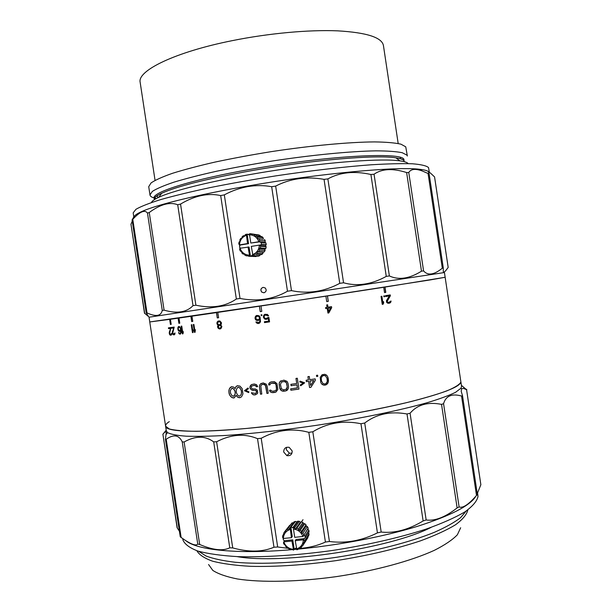 <?xml version="1.0" encoding="UTF-8"?>
<svg xmlns="http://www.w3.org/2000/svg" width="612" height="612" viewBox="0 0 612 612"><rect width="100%" height="100%" fill="white"/><g stroke="black" fill="none" stroke-linecap="round" stroke-linejoin="round"><path stroke-width="0.92" d="M408.212 163.618C407.217 162.41 404.463 161.492 399.965 160.857C382.362 158.286 332.576 161.69 278.146 169.929C223.709 178.153 174.963 189.651 158.684 197.347C154.446 199.328 152.021 201.05 151.416 202.518M149.978 194.937L148.724 186.675L151.049 182.942C155.287 180.043 162.455 176.822 172.569 173.28C184.311 169.616 198.449 165.883 214.98 162.088C232.598 158.355 251.264 154.882 270.978 151.684C310.651 145.625 349.008 142.083 374.536 141.907C386.203 142.076 395 142.833 400.929 144.172L405.741 146.819L407.355 156.014L406.995 155.15L402.214 152.709C396.308 151.516 387.534 150.896 375.883 150.85C350.393 151.263 312.059 154.951 272.394 161.002C252.672 164.192 233.998 167.619 216.38 171.284C199.833 174.994 185.681 178.62 173.915 182.169C163.786 185.589 156.595 188.672 152.334 191.418L149.978 194.937C150.154 196.184 151.539 197.202 154.132 198.005M154.599 198.143L156.251 198.556M292.192 450.968C292.131 454.487 290.363 456.047 286.89 455.649L283.693 452C283.8 448.382 285.628 446.829 289.17 447.334L292.192 450.968M291.962 453.178L289.407 453.232L286.271 449.606L286.546 447.303M475.975 496.026C470.46 505.535 450.86 515.671 417.185 526.419C383.938 536.602 339.247 545.185 298.12 549.109M296.613 549.247L293.99 549.484M292.031 549.653C237.425 554.388 196.62 550.012 185.903 540.702M477.574 492.821L478.003 496.485C476.993 501.213 472.594 506.369 464.806 511.946C455.014 517.683 442.009 523.436 425.791 529.204C399.46 537.711 366.733 545.2 332.27 550.494C297.784 555.268 264.82 557.371 238.037 556.652C221.483 555.681 208.065 553.806 197.783 551.037C189.468 547.839 184.495 544.083 182.866 539.769L182.82 539.486M166.296 430.779L167.504 432.577C170.763 434.298 176.998 435.499 186.224 436.195C197.163 436.547 210.796 436.272 227.113 435.369C253.881 433.487 283.777 430.129 316.817 425.279C360.024 418.646 400.608 410.247 427.551 402.589C439.875 398.848 449.223 395.413 455.596 392.292L460.974 388.192L461.547 386.271L445.146 277.282L384.994 287.082L385.79 292.383L384.512 292.582L383.709 287.28L327.481 295.925L328.3 301.349L326.716 301.586L325.898 296.17L260.964 305.977L261.791 311.386L260.222 311.623L259.404 306.214L217.796 312.395L218.606 317.72L217.268 317.911L216.464 312.594L191.969 316.175L192.765 321.399L191.678 321.552L190.883 316.335L179.002 318.049L179.783 323.197L178.872 323.327L178.092 318.179L170.419 319.273L171.192 324.36L170.419 324.459L169.646 319.38L149.756 321.95L294.525 300.928L429.884 279.975L445.146 277.282L444.434 272.539L149.037 317.215L165.6 426.189L169.34 428.981C174.91 430.381 183.845 431.154 196.161 431.307C210.344 431.055 227.251 430.091 246.881 428.415C267.704 426.334 289.606 423.649 312.587 420.368C347.088 415.112 380.021 408.877 406.712 402.612C423.19 398.488 436.486 394.61 446.599 390.992C454.716 387.595 459.459 384.665 460.813 382.202L460.836 381.536C461.326 386.226 444.794 392.881 411.241 401.51C377.841 409.795 329.141 418.585 283.983 424.307C213.282 433.35 165.179 433.097 165.6 426.189C165.385 424.835 166.617 423.313 169.31 421.614M166.204 430.144L163.373 433.686M179.408 531.239L177.319 528.041L162.907 434.321M163.044 434.145C164.865 431.781 165.921 431.292 166.227 432.676L165.431 439.301L166.204 439.24C173.655 434.076 178.995 434.948 182.231 441.872L197.76 544.068L199.68 544.481L184.113 441.986L182.231 441.872M184.113 441.986C195.48 435.675 205.341 435.645 213.695 441.887L229.768 547.809L232.728 547.924L216.617 441.757L213.695 441.887M216.617 441.757C230.923 434.321 244.555 433.281 257.514 438.651L261.202 438.276C276.754 429.899 292.628 427.926 308.823 432.347L325.416 542.056C317.643 545.598 309.152 547.717 299.949 548.413M312.816 431.766C327.504 422.831 343.554 420.153 360.958 423.733L377.436 532.868C361.784 540.733 345.78 543.601 329.417 541.49L312.816 431.766L308.823 432.347M364.721 423.022C376.487 414.01 390.578 410.996 407.011 413.98L423.129 520.942C408.51 529.77 394.526 533.473 381.184 532.05L364.721 423.022L360.958 423.733M410.071 413.23C417.407 404.631 427.895 401.679 441.535 404.371L457.126 507.922C445.299 517.178 434.979 521.194 426.159 519.978L410.071 413.23L407.011 413.98M443.57 403.691C445.85 395.88 451.84 393.325 461.547 396.025L476.503 495.429C468.585 504.571 462.794 508.411 459.115 506.943L443.57 403.691L441.535 404.371M460.974 388.192L461.647 388.704L461.203 391.328L462.511 395.696L461.547 396.025M461.647 388.704L463.46 388.406L466.566 389.676L480.864 484.704L466.566 389.676M480.864 484.704L477.253 493.7M476.825 495.169L477.368 494.496L462.511 395.696M476.503 495.429L477.368 494.496M457.126 507.922L459.115 506.943M423.129 520.942L426.159 519.978M377.436 532.868L381.184 532.05M329.417 541.49L325.416 542.056M299.291 548.451L298.518 548.497M296.338 548.574L295.305 548.589M288.52 548.375L277.672 546.983L273.969 547.22C262.579 552.116 248.839 552.353 232.728 547.924M229.768 547.809C222.898 551.221 212.869 550.119 199.68 544.481M197.76 544.068C195.917 546.294 190.378 544.099 181.137 537.481L166.204 439.24M165.431 439.301L180.257 536.808L181.137 537.481M177.082 527.544L177.319 528.041M466.413 389.592L461.41 385.346M466.367 389.286L466.857 389.767M386.424 300.729L389.339 295.925L385.652 296.522L385.522 295.68L390.249 294.915L390.38 295.757L387.189 301.303L387.58 302.099L388.712 302.435L391.037 301.012L390.594 302.466L387.893 303.261L386.677 302.427L386.424 300.729M383.908 296.805L383.778 295.963L384.451 295.848L384.581 296.698L383.908 296.805L384.581 296.698M382.255 304.371L381.054 296.399L381.873 296.269L382.875 302.879L383.51 301.555L383.716 302.917L383.081 304.233L382.255 304.371L383.081 304.233M327.604 304.784L327.971 307.201L331.536 306.65L331.689 307.691L328.828 312.908L327.933 313.046L327.229 308.379L325.737 308.609L325.584 307.568L327.076 307.339L326.709 304.921L327.604 304.784M322.134 374.712L324.819 374.292L326.816 375.393L327.734 376.9L328.277 382.01L326.387 384.68L323.702 385.109L321.698 384.007L320.78 382.492L320.237 377.375L322.134 374.712M316.649 376.518L316.473 375.363L317.605 375.187L317.773 376.342L316.649 376.518M309.267 376.464L309.756 379.7L315.165 378.874L315.371 380.259L310.904 387.32L309.55 387.526L308.609 381.291L306.352 381.628L306.145 380.243L308.402 379.907L307.913 376.671L309.267 376.464L309.756 379.7M300.201 385.132L303.108 383.051L299.712 381.896L300.056 381.138L304.692 382.821L300.76 385.759L300.201 385.132M291.113 385.728L290.907 384.344L296.736 383.51L295.971 378.43L297.317 378.239L298.962 389.087L290.884 390.234L290.677 388.85L297.401 387.893L296.95 384.894L291.144 385.698L296.95 384.894M280.227 381.353L283.892 380.144L287.028 381.353L288.015 383.334L288.535 386.792L288.183 388.964L285.529 390.976L281.658 390.793L279.661 388.008L279.179 383.372L280.281 381.322L279.485 382.393M267.337 314.369L268.637 315.815L265.34 315.065L264.384 315.731L264.155 317.184L264.751 318.156L265.868 318.515L268.875 317.368L269.555 321.866L264.522 322.601L264.392 321.736L268.683 321.109L268.263 318.339L266.886 319.25L265.233 319.319L263.443 317.46L263.504 315.868L264.499 314.484L267.337 314.369M165.577 426.051L166.319 430.924M235.138 388.658L236.018 386.532L237.41 385.698L239.919 386.096L242.145 388.566L242.956 393.921L241.541 396.79L240.133 397.624L237.64 397.203L236.148 395.329L234.151 397.899L231.726 397.471L229.599 394.985L229.056 393.348L228.888 390.334L229.5 388.582L231.558 386.677L233.708 387.121L235.138 388.658L235.329 387.962M248.946 391.848L248.64 392.583L244.456 390.739L247.952 388.016L248.464 388.658L245.863 390.578L248.946 391.848M251.264 387.863L252.473 388.88L255.449 388.987L257.331 390.158L257.751 392.912L257.048 393.929L254.439 394.931L252.442 394.235L251.371 392.728L255.273 393.439L256.42 392.606L256.459 391.435L255.449 390.387L251.578 389.921L250.063 388.238L249.895 387.09L251.608 384.558L254.271 384.007L256.497 384.665L257.652 386.623L256.39 386.776L255.349 385.506L252.817 385.583L251.471 386.44L251.264 387.863M260.475 383.938L263.137 382.898L266.174 384.152L267.13 386.134L268.209 393.256L266.916 393.417L265.486 385.407L263.351 384.275L261.676 384.719L260.788 386.004L261.791 394.052L260.521 394.204L259.442 387.105L259.763 384.963L260.559 383.9L259.763 384.963M271.346 381.834L274.436 381.659L276.976 383.67L277.848 389.423L276.004 392.017L271.858 392.56L269.915 391.397L269.525 390.28L270.825 390.112L271.147 390.77L272.768 391.267L275.576 390.663L276.494 389.37L276.058 384.971L275.155 383.441L271.552 383.219L270.137 384.107L270.022 384.826L268.722 384.994L269.494 382.783L271.346 381.834M168.545 328.636L168.422 327.825L170.916 327.512L169.662 333.272L170.541 334.489L171.735 333.356L171.574 334.695L170.87 335.277L169.838 334.894L169.256 333.318L170.473 328.392L168.545 328.636L170.473 328.392M171.62 328.246L171.49 327.435L174.19 327.083L172.768 332.905L173.709 334.114L175.009 332.966L174.818 334.32L174.06 334.902L172.944 334.542L172.332 332.959L173.701 327.978L171.62 328.246L173.701 327.978M178.727 326.494L180.104 326.976L181.022 329.539L181.236 332.698L180.326 334.152L179.048 333.639L178.543 332.53L179.775 333.379L180.517 333.127L180.716 330.419L179.897 331.36L179.033 331.306L177.924 329.608L177.993 327.259L178.727 326.494M182.399 333.892L181.221 326.158L181.749 326.089L182.728 332.515L183.087 331.291L183.286 332.607L182.927 333.831L182.399 333.892L182.927 333.823M191.258 324.804L191.862 324.72L192.849 331.214L193.277 329.967L193.048 332.546L192.443 332.622L191.258 324.804M195.09 332.278L194.478 332.362L193.285 324.528L193.905 324.444L194.891 330.947L195.335 329.692L195.09 332.278M216.977 323.809L217.314 321.851L218.461 321.002L219.869 320.971L221.422 322.662L221.376 324.054L220.718 324.842L221.888 326.586L220.901 328.636L219.142 328.873L217.994 327.994L217.535 326.67L218.201 325.194L217.13 323.779L217.352 324.62M261.217 315.67L261.087 314.813L261.821 314.698L261.951 315.562L261.217 315.67L261.951 315.562M259.84 319.403L258.363 320.497L256.887 320.543L255.15 318.852L255.51 316.335L256.856 315.432L259.144 315.8L260.108 317.245L260.498 321.774L259.511 323.151L257.476 323.45L255.908 321.912L258.822 322.547L259.832 321.346L259.893 319.747M264.453 321.728L264.583 322.585L269.555 321.858M267.888 317.513L266.755 318.385M265.34 315.065L266.909 315.004L267.75 315.945M265.256 314.193L263.902 315.096L263.504 317.444L264.476 318.89L266.909 319.242M268.263 318.339L268.683 321.109M281.053 380.763L280.281 381.322M279.539 382.362L279.179 383.372M279.233 383.341L279.133 384.558M279.187 384.52L279.661 388.008M279.707 387.977L280.051 389.133M280.105 389.102L280.633 389.989M280.686 389.959L281.658 390.793M281.704 390.762L282.614 391.137M282.66 391.106L283.754 391.221M283.8 391.183L285.529 390.976M285.575 390.946L286.607 390.594M286.653 390.563L287.433 390.005M296.736 383.51L295.994 378.43M290.937 384.336L291.144 385.698M296.965 384.864L297.401 387.893M290.708 388.85L290.884 390.234M290.914 390.204L298.954 389.064M300.064 381.138L299.727 381.873L303.108 383.051M300.224 385.116L300.76 385.759M300.767 385.728L304.669 382.814M307.913 376.671L308.402 379.907M306.153 380.243L306.352 381.628L308.609 381.268L309.55 387.526L310.904 387.32M310.904 387.297L315.371 380.259L315.149 378.874M316.649 376.495L317.773 376.342M317.758 376.319L317.582 375.187M321.69 383.999L322.47 384.588M322.447 384.565L323.702 385.109M323.672 385.086L325.079 385.124M325.048 385.101L326.387 384.68M326.357 384.657L327.405 383.808M327.366 383.785L327.971 383.005M327.933 382.99L328.277 382.01M328.239 381.995L328.399 381.284M328.361 381.261L328.445 380.09M328.407 380.075L328.131 378.017M328.093 377.994L327.734 376.9M327.695 376.877L327.405 376.242M327.366 376.227L326.816 375.393M326.785 375.37L326.02 374.796M327.55 304.791L327.971 307.201M325.737 308.601L327.229 308.379M327.933 313.038L328.828 312.908M328.774 312.908L331.689 307.691M331.627 307.691L331.475 306.658M382.928 304.256L383.716 302.917M383.563 302.932L383.395 301.808M381.727 296.292L382.875 302.879M384.42 296.721L384.298 295.879M389.339 295.925L385.652 296.522M388.674 303.3L389.24 303.215M389.071 303.231L390.127 302.894M389.959 302.909L390.594 302.466M390.433 302.489L391.007 301.708M390.846 301.724L390.869 301.035M388.031 302.374L388.712 302.435M387.419 302.121L387.243 301.639M387.029 301.318L387.35 300.576M387.197 300.599L390.38 295.757M390.211 295.78L390.089 294.946M267.804 315.93L268.637 315.807M326.716 301.586L328.3 301.349M328.246 301.349L327.428 295.933M384.512 292.582L385.79 292.383M385.629 292.398L384.833 287.105M284.144 381.49L281.474 382.118L284.144 381.49L286.355 382.599L287.235 386.952L286.179 389.24L286.814 388.658M309.955 381.062L313.795 380.503L309.955 381.062L310.628 385.476L313.795 380.503M324.773 375.477L322.532 375.837L321.239 377.933L321.468 380.97L323.006 383.563L321.445 380.947L321.216 377.91L322.501 375.814L323.587 375.408L325.515 375.837L324.735 375.462M328.07 308.241L330.656 307.851L328.07 308.241L328.621 311.523L330.656 307.851M169.868 319.349L170.419 324.459M170.641 324.429L171.192 324.352M178.299 318.148L178.872 323.327M179.079 323.289L179.783 323.197M191.074 316.305L191.678 321.552M191.87 321.522L192.765 321.392M216.61 312.571L217.268 317.911M217.413 317.88L218.606 317.712M259.473 306.199L260.222 311.623M260.291 311.607L261.783 311.386M236.018 386.532L235.459 387.924M231.642 386.669L230.211 387.495M230.349 387.45L229.5 388.582M229.638 388.543L228.888 390.334M229.033 390.288L228.857 392.024M229.003 391.978L229.056 393.348M229.202 393.309L229.599 394.985M229.737 394.939L230.709 396.561M230.846 396.515L231.726 397.471M231.864 397.425L233.271 397.991M233.409 397.945L234.197 397.869M236.546 395.964L236.148 395.329M236.676 395.926L237.64 397.203M237.77 397.165L239.231 397.716M239.361 397.678L240.187 397.586M237.487 385.69L236.148 386.493M244.456 390.739L248.671 392.506M247.975 388.046L244.57 390.701M254.477 385.376L252.817 385.583M254.577 385.346L255.349 385.506M255.441 385.468L256.076 386.118M256.176 386.08L256.39 386.776M256.489 386.738L257.644 386.6M251.708 384.527L250.851 385.116M250.951 385.078L250.163 386.126M250.27 386.096L249.895 387.09M250.002 387.052L250.063 388.238M250.17 388.199L250.614 389.102M250.721 389.064L251.578 389.921M251.677 389.882L252.473 390.28M252.572 390.242L253.544 390.38M253.643 390.341L254.791 390.234M254.89 390.196L255.449 390.387M255.548 390.349L256.145 390.77M256.237 390.731L256.459 391.435M256.55 391.397L256.527 391.887M256.619 391.856L256.42 392.606M256.52 392.567L255.862 393.133M255.961 393.095L255.273 393.439M251.494 392.72L251.685 393.394M251.784 393.355L252.442 394.235M252.542 394.197L253.368 394.824M253.475 394.786L254.439 394.931M254.538 394.893L255.579 394.771M261.332 383.349L260.559 383.9M259.855 384.925L259.48 385.927M259.572 385.897L259.442 387.105M259.534 387.067L260.521 394.204M260.613 394.166L261.791 394.029M262.494 384.382L261.676 384.719M262.579 384.351L263.351 384.275M263.428 384.244L264.239 384.397M264.323 384.359L264.95 384.772M265.034 384.741L265.486 385.407M265.562 385.376L265.837 386.302M265.914 386.264L266.916 393.417M266.993 393.378L268.209 393.225M270.336 382.194L269.494 382.783M269.563 382.752L268.76 383.816M268.836 383.785L268.722 384.994M268.79 384.956L270.022 384.803M271.552 383.219L270.718 383.563M271.621 383.181L273.518 382.959M273.579 382.928L274.428 383.074M274.49 383.036L275.155 383.441M275.209 383.41L275.698 384.076M275.752 384.045L276.058 384.971M276.111 384.933L276.578 388.421M276.632 388.39L276.494 389.37M276.555 389.339L276.165 390.119M276.219 390.081L275.576 390.663M269.601 390.265L269.915 391.397M269.984 391.366L270.917 392.208M270.986 392.17L271.858 392.56M271.927 392.522L272.983 392.644M273.044 392.613L274.941 392.391M275.002 392.353L276.043 391.994M168.644 327.795L168.767 328.598M170.694 328.353L169.287 332.163M169.509 332.125L169.226 332.668M169.447 332.63L169.256 333.318M169.532 333.609L169.47 334.282M169.692 334.244L169.838 334.894M171.597 333.372L171.306 333.907M171.528 333.869L171.146 334.251M171.368 334.213L170.817 334.458M171.712 327.405L171.834 328.208M173.923 327.948L172.377 331.796M172.599 331.758L172.309 332.301M172.53 332.262L172.332 332.959M172.599 333.242L172.553 333.923M172.775 333.884L172.944 334.542M174.841 332.989L174.542 333.517M174.764 333.486L174.366 333.877M174.581 333.838L174.007 334.083M178.926 326.464L178.337 326.709M178.543 326.678L177.993 327.259M178.207 327.221L177.84 327.948M178.054 327.91L177.801 328.789M178.016 328.751L177.924 329.608M178.138 329.57L178.214 330.404M178.429 330.365L178.543 330.863M178.75 330.824L179.033 331.306M180.976 330.717L180.831 331.742M181.037 331.712L180.815 332.247M181.03 332.217L180.724 332.76M180.93 332.729L180.517 333.127M180.724 333.089L180.28 333.318M178.758 332.507L178.696 333.012M178.911 332.982L179.048 333.639M179.255 333.601L179.538 334.083M181.427 326.135L182.606 333.861M183.149 331.727L182.728 332.515M192.849 331.214L193.331 330.327M191.449 324.781L192.443 332.622M192.635 332.591L193.048 332.538M193.476 324.498L194.478 332.362M194.662 332.324L195.098 332.27M195.389 330.036L194.891 330.947M217.023 322.417L216.9 323.297M217.046 323.274L217.13 323.779M217.505 324.597L217.926 325.056M218.124 325.37L217.681 325.959M217.834 325.936L217.535 326.67M217.688 326.647L217.62 327.183M217.765 327.152L217.994 327.994M218.14 327.971L218.446 328.453M218.591 328.422L219.142 328.873M219.287 328.851L219.8 328.958M219.945 328.935L220.328 328.881M218.591 320.979L217.864 321.254M218.01 321.231L217.314 321.851M217.467 321.828L217.168 322.386M261.156 314.798L261.286 315.654M259.962 319.732L259.901 320.803M259.97 320.787L259.832 321.346M259.909 321.323L259.618 321.904M259.695 321.889L259.236 322.31M259.312 322.295L258.822 322.547M255.992 321.904L256.13 322.409M256.214 322.394L256.673 323.037M256.749 323.021L257.476 323.45M257.553 323.434L258.226 323.518M258.302 323.496L258.838 323.419M256.91 315.425L256.153 315.716M256.229 315.7L255.51 316.335M255.587 316.32L255.181 317.093M255.258 317.07L255.02 317.995M255.097 317.98L255.15 318.852M255.227 318.837L255.571 319.671M255.648 319.655L256.084 320.13M256.16 320.114L256.887 320.543M256.964 320.52L257.637 320.604M257.713 320.589L258.386 320.489M281.474 382.118L280.457 384.374L281.344 388.719L283.547 389.836L286.179 389.24M286.776 388.689L287.158 387.901M287.12 387.932L287.235 386.952M287.196 386.983L286.714 383.495M286.676 383.517L286.355 382.599M286.317 382.63L285.804 381.972M285.766 382.003L285.07 381.605M285.024 381.628L284.098 381.521M309.963 381.085L310.628 385.476M323.006 383.563L324.903 383.969L325.989 383.556L327.282 381.46L327.045 378.423L325.515 375.837M328.124 308.241L328.621 311.523M232.529 388.238L231.81 388.337L233.509 388.811L235.085 391.351L235.192 394.044L233.6 396.27L234.518 395.467M238.688 387.228L237.663 387.373L238.688 387.228L240.042 388.1L241.358 390.67L241.457 393.378L241.059 394.778L239.881 395.949L241.059 394.778M179.568 327.213L178.773 327.321L179.851 327.344L180.402 328.108L180.624 329.585L179.859 330.526L180.303 330.296M220.649 327.803L221.2 326.334L220.289 325.423L219.257 325.393L220.435 325.4L221.345 326.311L221.223 327.198L220.167 328.04L220.794 327.772M220.136 324.406L220.787 322.753L219.746 321.858L218.713 321.828L219.892 321.828L220.932 322.723L220.733 323.97L219.654 324.643L220.274 324.375M258.792 319.38L259.412 318.584L259.182 317.031L258.318 316.274L256.918 316.297L258.394 316.259L259.251 317.016L259.488 318.569L258.861 319.365M231.81 388.337L230.372 390.517L230.495 393.202L232.047 395.75L233.6 396.27M234.381 395.513L235.192 394.044M235.062 394.09L235.283 392.682M235.153 392.72L235.085 391.351M234.947 391.389L234.587 390.051M234.45 390.089L233.509 388.811M233.371 388.85L232.392 388.276M237.663 387.373L236.224 389.898L236.331 392.598L237.632 395.176L238.978 396.048L239.881 395.949M240.929 394.817L241.457 393.378M241.335 393.417L241.556 392.009M241.434 392.047L241.358 390.67M241.235 390.708L240.853 389.37M240.73 389.408L240.042 388.1M239.919 388.138L238.565 387.274M178.773 327.321L178.253 328.392L178.475 329.868L179.859 330.526M180.089 330.335L180.509 329.937M180.295 329.967L180.624 329.585M180.418 329.623L180.639 329.08M180.433 329.118L180.563 328.59M180.356 328.621L180.402 328.108M180.196 328.139L180.157 327.634M219.257 325.393L218.239 327.099L219.142 328.009L220.167 328.04M218.713 321.828L217.796 322.478L217.597 323.717L218.629 324.612L219.654 324.643M256.841 316.32L255.831 317.521L256.068 319.074L258.379 319.617M133.194 212.991L133.898 217.612C133.691 215.975 136.407 213.902 142.045 211.408C157.001 204.706 197.408 194.731 247.906 186.002C320.436 173.273 398.488 166.212 420.069 169.356C424.713 169.906 427.627 170.733 428.813 171.834M133.179 212.861L135.948 209.289C140.875 206.435 149.213 203.176 160.964 199.512C174.619 195.664 191.089 191.678 210.367 187.547C230.915 183.439 252.664 179.561 275.614 175.904C310.169 170.717 343.508 166.854 370.864 164.804C387.824 163.779 401.671 163.435 412.396 163.779C421.148 164.49 426.518 165.76 428.522 167.573L429.341 172.202M180.548 204.071C194.715 195.618 208.095 192.788 220.68 195.572L224.321 194.876C231.818 190.845 239.659 188.083 247.852 186.591C256.061 185.237 263.994 185.275 271.667 186.714L287.479 291.236C273.189 299.375 257.369 301.785 240.019 298.449L236.354 299.008C225.354 306.566 211.874 308.639 195.894 305.212L180.548 204.071L177.702 204.752L193.017 305.656L195.894 305.212M275.66 186.094C290.57 178.459 306.704 176.218 324.054 179.37L339.759 283.348C324.161 291.687 308.065 294.112 291.473 290.631L275.66 186.094L271.667 186.714M327.871 178.903C340.004 172.24 354.348 170.771 370.903 174.489L386.264 276.394C371.515 284.503 357.278 286.63 343.554 282.782L327.871 178.903L324.054 179.37M374.047 174.236C381.857 168.705 392.72 168.147 406.628 172.546L421.484 271.192C409.382 278.728 398.68 280.311 389.377 275.935L374.047 174.236L370.903 174.489M408.77 172.523C410.836 168.989 415.318 168.468 422.219 170.947L428.071 173.51L442.315 268.194C434.03 274.933 427.78 275.828 423.581 270.887L408.77 172.523L406.628 172.546M434.566 176.945L448.183 267.459L434.566 176.945C430.833 173.28 428.721 171.521 428.232 171.666L429.127 173.8L428.071 173.51M448.183 267.459L445.743 270.649C444.488 272.065 443.669 272.417 443.287 271.705L443.279 267.888L429.127 173.8M442.315 268.194L443.279 267.888M421.484 271.192L423.581 270.887M386.264 276.394L389.377 275.935M339.759 283.348L343.554 282.782M291.473 290.631L287.479 291.236M193.017 305.656C186.637 312.357 176.99 313.857 164.085 310.154L149.251 212.517L147.477 213.098L162.264 310.445L164.085 310.154M162.264 310.445C160.948 316.167 155.861 316.985 147.002 312.893L132.773 219.318L132.085 219.922L133.508 217.436M144.486 313.145L148.578 316.611L146.199 312.77L147.002 312.893M263.114 287.372C260.758 288.328 260.284 289.897 261.684 292.062L263.933 292.788C266.358 291.748 266.786 290.142 265.218 287.969L263.175 287.365C260.811 288.321 260.337 289.889 261.737 292.054L263.894 292.796M144.692 313.398L130.991 224.382M131.098 223.969L132.261 221.054M132.773 219.318C136.109 215.699 139.046 213.274 141.579 212.043C144.21 210.888 146.176 211.239 147.477 213.098M149.251 212.517C160.344 204.286 169.83 201.7 177.702 204.752M237.005 556.606C282.109 564.731 390.395 548.428 431.146 527.36M196.873 550.739C199.137 554.77 204.393 558.266 212.639 561.212C222.607 563.759 235.299 565.465 250.69 566.329C276.111 566.934 304.661 565.021 336.348 560.592C367.95 555.551 395.895 549.002 420.176 540.954C434.757 535.599 446.5 530.229 455.42 524.844C462.557 519.588 466.681 514.684 467.782 510.14L467.798 509.926M198.663 551.313L206.106 556.056C213.435 558.771 223.196 560.852 235.391 562.283C261.599 564.547 298.365 562.856 336.37 557.31C374.315 551.42 409.971 542.201 434.367 532.318C445.605 527.353 454.326 522.487 460.53 517.729L466.252 510.997M208.577 564.516L212.8 570.407C218.216 573.926 226.409 576.779 237.364 578.967C261.408 582.693 298.029 581.974 336.585 576.588C375.118 570.782 411.241 560.929 434.398 550.31C444.886 544.986 452.543 539.807 457.363 534.773L460.652 527.751M140.194 82.521L140.156 82.299C137.233 70.686 174.933 52.066 232.308 40.637C268.798 33.278 308.976 29.628 337.64 30.845C366.649 32.535 381.911 37.431 383.426 45.51L398.183 143.514M290.853 527.154L292.268 536.502L291.419 537.696L290.218 528.018L295.542 521.409L294.012 521.86L288.474 529.946L287.242 529.334L285.957 530.313L285.735 532.035L284.496 531.927L289.736 525.28M287.242 529.334L292.115 522.824L285.957 530.313M292.115 522.824L293.247 522.893M295.542 521.409L296.935 521.967L297.692 521.179L293.584 526.794L294.142 526.802L293.477 529.089L294.724 537.351L303.116 536.418L308.165 528.087L307.385 526.618L302.886 533.243L301.272 533.151L301.487 531.423L300.24 530.26L298.618 530.673L298.335 528.998L296.789 528.317L295.328 529.219L294.609 527.774L293.515 527.666M294.609 527.774L299.306 521.294L297.692 521.179M299.306 521.294L300.37 522.204L301.433 521.822L296.789 528.317M298.335 528.998L302.94 522.48L301.433 521.822M302.94 522.48L303.575 523.612L304.807 523.711L300.24 530.26M301.487 531.423L306.023 524.844L304.807 523.711M306.023 524.844L306.161 526.022L307.385 526.618M308.165 528.087L307.813 529.143L308.861 530.199L304.998 536.02L305.243 537.68L309.106 531.82L308.861 530.199M308.448 532.822L309.06 534.016L304.6 540.832L303.621 539.776L295.236 540.71L296.866 549.783L297.891 549.454L298.235 548.398L299.842 548.482L301.135 547.503L300.989 546.309L302.611 545.889L303.468 544.504L302.825 543.364L304.279 542.454L308.739 535.599L309.06 534.016M307.844 536.976L307.951 537.604L303.468 544.504M303.277 544.864L307.951 537.604M290.218 528.018L289.193 528.347M291.396 527.024L292.628 527.842L293.584 526.794M296.935 521.967L292.628 527.842M284.496 531.927L283.639 533.312L283.907 534.98L282.836 535.362L283.769 534.115M300.37 522.204L295.328 529.219M282.836 535.362L282.514 536.976L283.218 538.415M303.575 523.612L298.618 530.673M283.134 538.315L283.387 539.968L284.496 540.71L283.433 543.028L284.228 544.527L285.452 545.162L285.613 546.348L286.852 547.511L288.091 547.641L288.757 548.773L290.295 549.461L291.373 549.102L293.561 550.119L291.932 541.054L283.662 541.857M283.149 538.506L291.419 537.696M296.438 548.635L295.703 548.153L294.188 549.186L292.773 539.845L284.496 540.71M303.621 539.776L304.378 538.629L296.063 539.501L295.236 540.71M304.378 538.629L305.243 537.68M304.998 536.02L303.873 535.278L303.116 536.418M306.161 526.022L301.272 533.151M292.773 539.845L291.932 541.054M294.188 549.186L293.561 550.119M290.172 529.441C285.919 530.925 283.631 533.955 283.325 538.545M302.886 533.243L303.682 534.75M307.813 529.143L302.978 536.357M304.6 540.832L304.279 542.454M302.099 546.026L301.135 547.503M298.572 548.413L297.891 549.454M283.83 541.895C285.498 546.271 288.612 548.742 293.179 549.301M296.483 548.964C300.752 547.503 303.047 544.466 303.368 539.861M302.856 536.495C301.18 532.096 298.052 529.632 293.477 529.089M263.152 237.731L263.328 239.2L257.285 238.481L257.537 237.028L263.152 237.731L261.944 236.653L254.653 236.133L254.408 234.756L260.1 235.513L258.601 234.924L252.878 234.159L251.387 234.847L250.713 233.73L256.635 234.664M260.1 235.513L260.559 236.469M263.328 239.2L257.285 238.481M258.922 238.795L259.718 240.264L265.279 240.883L264.499 239.445M265.279 240.883L264.973 242.253L265.975 242.979L261.171 242.49L261.423 244.15L266.22 244.601L265.975 242.979M266.22 244.601L265.501 245.71L266.174 246.812L260.635 246.345L259.626 245.068L251.303 246.399L252.986 255.801L258.18 256.191L259.695 255.663L252.986 255.801M260.635 246.345L260.314 247.998L265.86 248.426L266.174 246.812M265.86 248.426L264.835 249.145L265.08 250.492L259.519 250.117L258.83 248.702L260.314 247.998M259.519 250.117L258.669 251.563L264.246 251.899L265.08 250.492M264.246 251.899L263.068 252.136L262.831 253.567L257.216 253.269L257.017 251.777L258.669 251.563M257.216 253.269L255.931 254.324L261.576 254.592L262.831 253.567M260.307 254.531L259.695 255.663M256.482 256.122L256.046 256.535L250.484 256.352L249.069 247.011L239.85 248.265L239.675 249.727L240.462 251.203L241.625 251.471L241.839 252.955L243.063 254.064L244.249 253.827L244.945 255.235L246.475 255.839L247.5 255.112L248.633 256.275L249.711 256.329L248.036 246.927M250.66 256.352L256.046 256.535M240.554 248.135L239.766 247.653L239.514 246.001L240.363 244.999L248.564 243.668L247.523 243.568L246.368 234.22L245.351 234.61L244.601 235.957L243.423 235.704L244.655 235.857M243.423 235.704L242.153 236.768L241.885 238.213L240.707 238.473L239.858 239.912L240.088 241.289L239.07 242.023L238.757 243.675L239.346 244.915L240.363 244.999M246.368 234.22L249.359 234.381M247.684 234.159L248.908 234.916L249.597 234.105M250.713 233.73L249.635 233.685L249.543 234.778L250.798 243.041L259.113 241.702L259.718 240.264M254.408 234.756L252.878 234.159M239.346 244.915L247.523 243.568M257.537 237.028L256.298 235.926M251.042 256.336L251.983 255.227L253.215 255.992M259.626 245.068L260.567 245.152L261.423 244.15M261.171 242.49L259.113 241.702M250.798 243.041L260.054 241.801M248.564 243.668L247.149 234.32M250.484 256.352L249.711 256.329M246.276 235.314C242.061 237.043 239.805 240.233 239.506 244.877M264.973 242.253L258.975 241.625M244.395 254.125L243.063 254.064M265.501 245.71L259.511 245.175M248.273 255.908L246.475 255.839M264.835 249.145L258.83 248.702M263.068 252.136L257.017 251.777M254.003 255.418L254.294 254.026L255.931 254.324M240.011 248.227C241.671 252.549 244.762 254.867 249.283 255.181M252.557 254.661C256.788 252.947 259.052 249.757 259.358 245.098M258.853 241.732C257.178 237.395 254.079 235.077 249.543 234.778M404.127 160.726C403.178 159.48 400.432 158.516 395.895 157.85C376.755 154.568 312.105 159.9 251.983 170.587C207.208 178.696 177.105 186.255 161.675 193.277C156.335 195.817 153.903 197.944 154.392 199.65M154.392 198.785C149.221 193.178 189.498 179.936 251.762 169.088C326.862 155.662 401.985 151.799 403.92 159.388L403.981 161.606M277.672 546.983L261.202 438.276M257.514 438.651L273.969 547.22M240.019 298.449L224.321 194.876M220.68 195.572L236.354 299.008M399.965 160.857L395.895 157.85C400.745 158.523 403.446 159.434 403.997 160.573M154.813 199.382C153.528 198.066 155.815 196.031 161.675 193.277L158.684 197.347M289.415 453.224L286.875 455.665M167.504 432.577L166.242 434.336M166.433 434.069L166.227 432.676M177.105 527.735L162.876 434.122M420.069 169.356L422.219 170.947M142.045 211.408L141.579 212.043M146.199 312.77L132.085 219.922M144.516 313.336L130.96 224.191M140.156 82.299L155.05 180.356M157.353 195.534L157.697 197.814M400.271 157.414L400.478 158.791M301.479 521.837L303.001 519.703M298.067 521.187L293.974 526.794"/></g></svg>
